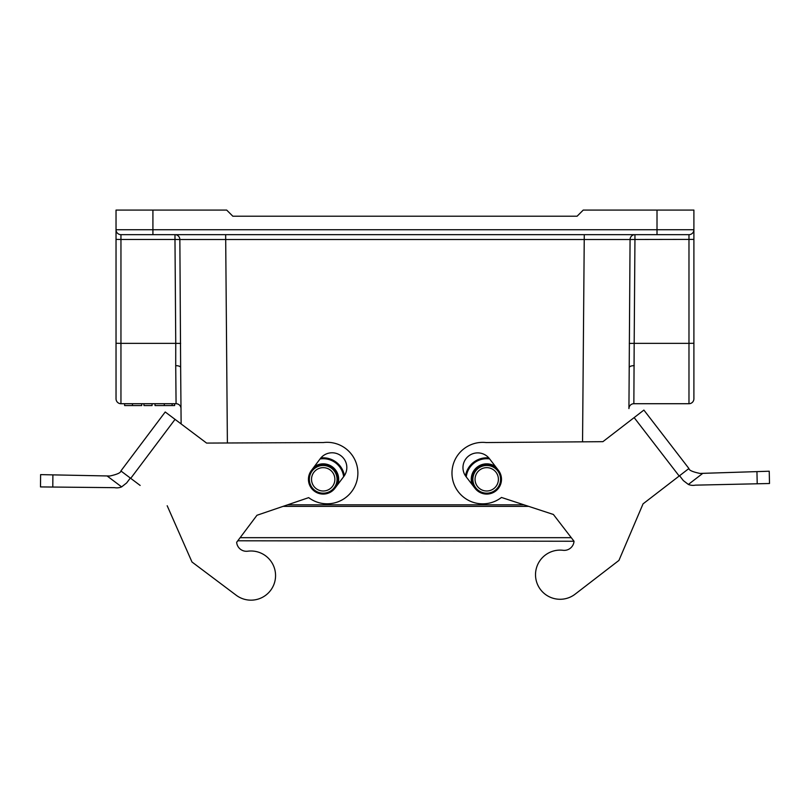 <?xml version="1.0" encoding="UTF-8"?>
<svg xmlns="http://www.w3.org/2000/svg" width="810" height="810" viewBox="0 0 810 810"><rect width="100%" height="100%" fill="white"/><g stroke="black" fill="none" stroke-linecap="round" stroke-linejoin="round"><path stroke-width="1.21" d="M523.999 504.843L287.55 504.843M116.032 210.073L152.918 210.073L152.918 229.736L657.011 229.736L657.011 210.073L693.897 210.073L693.897 398.793A4.921 4.921 0 0 1 688.976 403.714L633.855 403.714A4.921 4.921 0 0 0 628.935 408.584L630.069 239.527L634.949 239.487L634.179 343.359L688.976 343.359L688.976 234.657L120.953 234.657L120.953 239.487L116.032 239.395L116.032 210.073L116.032 398.793A4.921 4.921 0 0 0 120.953 403.714L176.074 403.714L120.953 403.714L120.953 343.359L175.75 343.359L174.98 239.487L120.953 239.487L120.953 343.359L116.032 343.268M116.032 243.263L116.032 385.884M693.897 343.268L688.976 343.359L688.976 403.714A4.921 4.921 0 0 0 693.897 398.793L693.897 243.263M657.011 210.073L583.24 210.073L577.095 216.219L232.834 216.219L226.689 210.073L152.918 210.073M152.918 234.657L152.918 229.736L116.032 229.736A4.921 4.921 0 0 0 120.953 234.657L135.705 234.657M181.126 423.934L180.64 367.497L181.126 423.934M693.897 239.395L634.949 239.487L634.949 234.657A4.921 4.88 90 0 0 630.069 239.527L179.86 239.527L180.64 367.497A4.921 1.873 -0.5 0 0 175.719 365.664L175.75 343.359L180.64 343.399M180.994 408.584A4.921 4.921 0 0 0 176.074 403.714L175.719 365.664M629.289 343.399L634.179 343.359L633.855 403.714M629.289 367.497A4.921 1.873 -179.5 0 1 634.21 365.664M179.86 239.527A4.921 4.88 90 0 0 174.98 234.657L174.98 239.487L179.86 239.527M693.897 229.736A4.921 4.921 0 0 1 688.976 234.657A4.921 4.921 0 0 0 693.897 229.736L657.011 229.736L657.011 234.657M143.957 403.714L143.957 405.557L152.067 405.557L152.067 403.714M141.73 403.714L141.73 405.557L124.618 405.557L124.618 403.714M132.445 405.557L132.445 403.714M155.024 403.714L155.024 405.557L174.626 405.557L174.626 403.714M164.298 405.557L164.298 403.714M323.2 491.002A11.684 11.684 0 0 0 333.315 473.485A11.684 11.684 0 0 0 313.085 473.485A11.684 11.684 0 0 0 323.2 491.002M323.2 494.08A14.752 14.752 0 0 0 335.978 471.946A14.752 14.752 0 0 0 310.422 471.946A14.752 14.752 0 0 0 323.2 494.08A14.752 14.752 0 0 0 334.996 488.187L343.865 476.401A14.752 14.752 0 0 0 340.929 455.736A14.752 14.752 0 0 0 320.274 458.673L311.415 470.458M344.402 475.632A21.516 21.516 0 0 0 320.861 457.944M486.729 491.002A11.684 11.684 0 0 0 496.844 473.485A11.684 11.684 0 0 0 476.614 473.485A11.684 11.684 0 0 0 486.729 491.002M486.729 494.08A14.752 14.752 0 0 0 499.507 471.946A14.752 14.752 0 0 0 473.951 471.946A14.752 14.752 0 0 0 486.729 494.08M488.815 457.913A21.516 21.516 0 0 0 465.487 475.885M528.687 506.371L283.044 506.371M571.273 537.678L240.124 537.678M679.57 475.723L683.326 480.583L688.378 484.451A12.292 12.292 0 0 0 695.415 485.149L769.5 483.509L769.237 471.217L699.982 473.435C692.631 471.886 688.946 470.256 688.915 468.514L643.889 410.083L634.149 417.595L679.175 476.027L688.915 468.514M757.208 483.833L756.945 471.612L769.237 471.217M679.175 476.027L643.049 503.86L618.941 560.409L575.11 594.176A24.594 24.594 0 0 1 536.392 581.215A24.594 24.594 0 0 1 563.061 550.294A9.821 9.821 0 0 0 574.027 541.252L553.392 514.471L501.471 497.451A30.739 30.739 0 0 1 453.114 481.393A30.739 30.739 0 0 1 486.101 442.554L602.893 441.673L634.149 417.595M702.796 473.344L688.378 484.451L683.326 480.583M643.049 503.86L669.84 483.226M498.413 470.316A14.752 14.752 0 0 1 495.73 491.012A14.752 14.752 0 0 1 475.035 488.329L466.033 476.644A14.752 14.752 0 0 1 468.717 455.949A14.752 14.752 0 0 1 489.402 458.632L498.413 470.316M175.051 419.367L165.22 411.986L120.892 470.954L130.724 478.345L175.051 419.367L206.59 443.08L323.392 442.554A30.739 30.739 0 0 1 356.845 480.988A30.739 30.739 0 0 1 308.681 497.634L256.962 515.271L236.652 542.305L237.775 540.797L574.027 541.252M40.611 474.619L52.903 474.873L40.611 474.619L40.5 486.921L114.595 487.66A12.292 12.292 0 0 0 121.621 486.881L126.633 482.952L130.329 478.042M120.892 470.954C120.892 472.686 117.227 474.376 109.897 476.007L52.903 474.873L52.792 487.093M130.724 478.345L140.15 485.433M191.98 561.998L236.206 595.239L191.98 561.998L167.184 505.744M126.633 482.952L121.621 486.881L107.072 475.946M236.652 542.305A9.821 9.821 0 0 0 247.728 551.205A24.594 24.594 0 0 1 274.762 581.803A24.594 24.594 0 0 1 236.206 595.239M582.552 441.835L584.273 234.657M225.656 234.657L227.387 442.989M688.976 403.714A4.921 4.921 0 0 0 693.897 398.793M116.032 398.793A4.921 4.921 0 0 0 120.953 403.714M323.2 493.179A13.851 13.851 0 0 0 335.198 472.402A13.851 13.851 0 0 0 311.202 472.402A13.851 13.851 0 0 0 323.2 493.179M337.8 484.461A15.471 15.471 0 0 0 314.209 466.732M343.653 476.685A20.614 20.614 0 0 0 320.061 458.956M486.729 493.179A13.851 13.851 0 0 0 498.727 472.402A13.851 13.851 0 0 0 474.731 472.402A13.851 13.851 0 0 0 486.729 493.179M495.568 466.621A15.471 15.471 0 0 0 472.19 484.633M489.625 458.916A20.614 20.614 0 0 0 466.246 476.928M172.125 405.557L172.125 403.714"/></g></svg>
